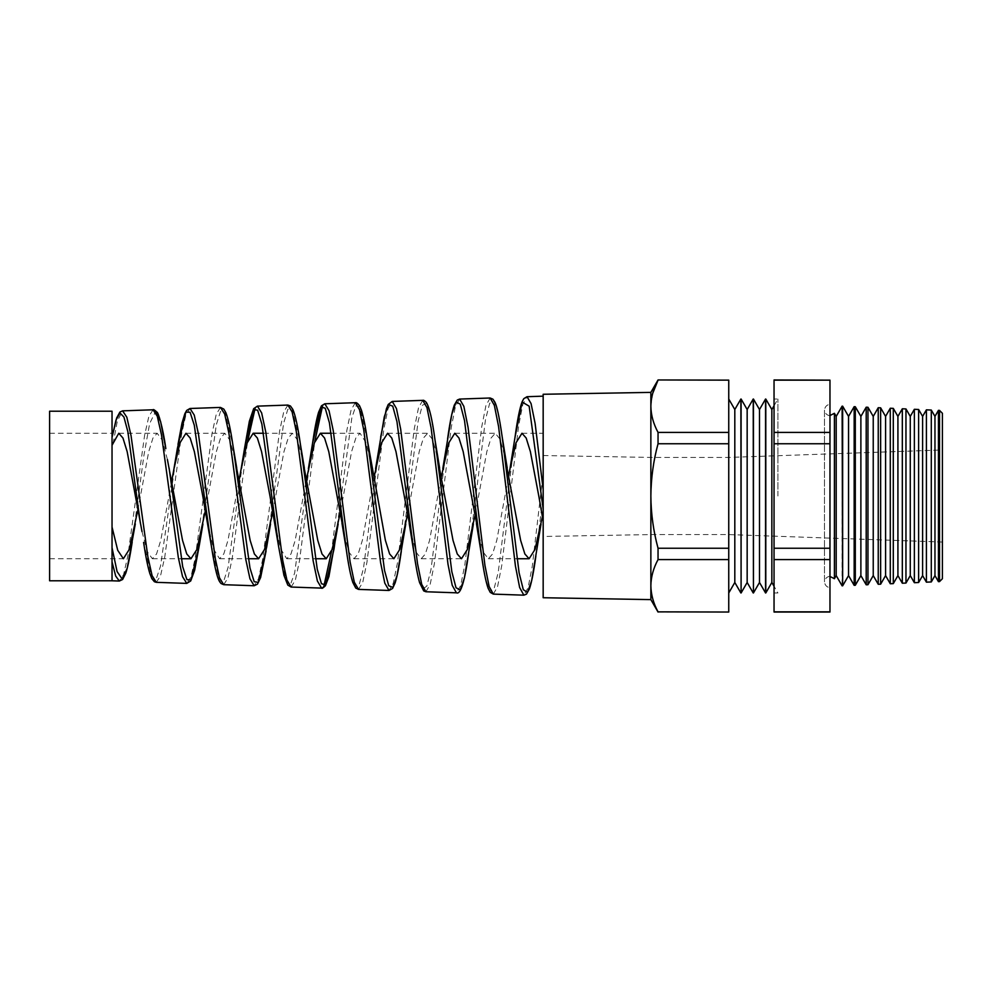 <?xml version="1.0" encoding="UTF-8"?>
<svg xmlns="http://www.w3.org/2000/svg" width="992" height="992" viewBox="0 0 992 992"><rect width="100%" height="100%" fill="white"/><g stroke="black" fill="none" stroke-linecap="round" stroke-linejoin="round"><path stroke-width="0.74" stroke-dasharray="4.96 3.72" d="M834.408 578.696L834.408 413.304M49.6 411.209L49.6 580.791M112.034 411.209L112.034 449.14L117.316 421.104L122.611 410.849M112.034 561.869L112.034 437.435M167.412 459.569L162.304 440.237L157.182 433.256L152.954 438.042L148.726 451.645L137.913 509.652M234.856 458.726L229.822 439.977L224.8 433.256L220.571 438.03L216.343 451.645L205.319 510.855M142.017 531.613L147.188 551.552L152.371 558.744L156.562 553.958L160.766 540.342L171.616 481.752M302.3 457.907L297.364 439.754L292.417 433.256L288.201 438.03L283.972 451.62L272.738 512.033M207.588 523.305L213.578 549.134L219.567 558.744L223.77 553.97L227.974 540.367L239.022 480.562M371.975 468.001L365.998 442.643L360.034 433.256L355.818 438.042L351.59 451.645L340.144 513.211M274.796 523.317L280.786 549.146L286.775 558.744L290.966 553.97L295.17 540.38L306.441 479.384M437.187 456.27L432.425 439.295L427.664 433.256L423.435 438.03L419.207 451.633L407.551 514.377M344.187 534.254L349.085 552.284L353.97 558.744L358.186 553.958L362.378 540.342L373.848 478.206M504.618 455.44L499.956 439.072L495.281 433.256L491.052 438.03L486.836 451.62L474.97 515.542M411.568 535.097L416.38 552.519L421.178 558.744L425.382 553.97L429.573 540.367L441.266 477.04M543.17 521.011L543.17 496L543.17 512.294L542.376 516.696M478.962 535.916L483.674 552.755L488.386 558.744L492.578 553.97L496.781 540.367L508.673 475.875M543.17 394.27L543.17 597.73M153.041 409.783L148.837 416.454L144.621 435.19L127.782 556.239L123.566 574.666L119.338 581.039M156.302 582.329L160.518 575.868L164.734 557.194L181.598 434.236L185.802 415.251L190.005 408.493M220.46 407.427L216.268 414.259L212.052 433.467L195.201 557.938L190.985 576.848L186.756 583.395M223.708 584.685L227.937 578.026L232.153 558.818L247.541 441.738M255.167 408.158L257.412 406.137M287.878 405.071L283.675 412.114L279.459 431.855L262.62 559.575L258.391 579.018L254.175 585.751M291.102 587.041L295.331 580.221L299.547 560.53L314.737 441.775M322.598 405.802L324.818 403.781M355.297 402.715L351.106 409.907L346.89 430.156L331.601 551.093M358.509 589.397L362.737 582.403L366.953 562.191L383.805 429.238L388.008 408.729L392.224 401.425M422.716 400.359L418.512 407.762L414.309 428.519L397.457 562.935L393.229 583.383L389.013 590.463M425.915 591.753L430.144 584.548L434.36 563.803L451.211 427.614L455.415 406.559L459.631 399.069M490.135 398.003L485.931 405.554L481.728 426.808L464.876 564.584L460.648 585.553L456.432 592.819M112.034 580.791L112.034 437.447M323.888 586.098L321.594 588.107M493.322 594.109L497.55 586.756L501.754 565.527L518.618 425.903L522.821 404.376L527.025 396.713M535.891 555.942L543.17 494.363L543.17 473.234L532.282 566.246L528.066 587.735L523.85 595.175M650.864 585.726C651.012 576.86 653.406 568.156 658.043 559.6L658.043 548.254C653.393 531.042 651 513.62 650.864 496L650.864 599.614M829.969 496L829.969 587.487L829.969 496M934.96 416.404L934.96 575.596M938.444 410.353L938.444 581.647M931.29 581.957L931.29 410.043M922.61 416.404L922.61 575.596M926.404 409.832L926.404 582.168M918.617 582.515L918.617 409.485M910.272 416.404L910.272 575.596M914.364 409.299L914.364 582.701M905.956 583.06L905.956 408.94M897.921 416.404L897.921 575.596M902.323 408.778L902.323 583.222M893.296 583.618L893.296 408.382M885.583 416.404L885.583 575.596M890.283 408.245L890.283 583.755M880.636 584.176L880.636 407.824M873.233 416.404L873.233 575.596M878.242 407.724L878.242 584.276M867.963 584.722L867.963 407.278M860.882 416.404L860.882 575.596M866.202 407.204L866.202 584.796M855.302 585.28L855.302 406.72M848.544 416.404L848.544 575.596M854.162 406.67L854.162 585.33M842.642 585.826L842.642 406.174M836.194 416.404L836.194 575.596M842.121 406.15L842.121 585.85M771.85 582.478L771.85 409.522M765.787 592.968L765.787 399.032M777.914 496L777.914 399.032L777.914 496M774.045 496L774.045 592.968L774.045 496M759.5 582.478L759.5 409.522M753.436 592.968L753.436 399.032M765.564 592.968L765.564 399.032M747.162 582.478L747.162 409.522M741.098 592.968L741.098 399.032M753.226 592.968L753.226 399.032M734.812 582.478L734.812 409.522M728.748 496L728.748 399.032L728.748 496M740.875 592.968L740.875 399.032M942.4 578.72L942.4 413.28M939.523 410.403L939.523 581.597M774.045 379.961L774.045 611.853L829.969 611.853L829.969 379.961M658.043 548.254L728.748 548.254L728.748 611.853L658.043 612.039M658.043 559.6L728.748 559.6M728.748 379.961L728.748 432.4L658.043 432.4L658.043 443.746L728.748 443.746L728.748 548.254M728.748 432.4L728.748 443.746M658.043 379.961L728.748 380.147M658.043 432.4C653.393 423.82 651 415.102 650.864 406.274L650.864 496C651.025 478.194 653.418 460.772 658.043 443.746M650.864 406.125L652.662 393.477M774.045 559.6L829.969 559.6M774.045 548.254L829.969 548.254M774.045 443.746L829.969 443.746M774.045 432.4L829.969 432.4M774.045 380.147L829.969 380.147M942.4 496L942.4 449.959L942.4 496M650.864 496L650.864 457.424L650.864 496M650.864 392.386L650.864 406.274M543.17 494.363L543.17 512.294M543.17 473.234L543.17 508.946M515.096 436.74L498.282 572.074L494.053 588.789L489.825 591.257L485.584 579.08L481.343 554.131M447.553 439.183L430.974 569.668L426.808 586.123L422.642 589.161L418.475 578.324L414.296 555.21M379.998 441.576L363.518 568.081L359.377 583.928L355.235 586.818L351.081 576.29L346.915 553.883M310.484 458.242L294.636 573.066L290.668 583.978L286.688 582.924L278.702 547.051M244.912 446.251L228.086 567.362L223.87 580.766L219.629 581.2L211.16 544.744M178.002 444.428L160.543 566.035L156.314 578.696L152.074 578.658L143.592 542.388M132.184 542.19L143.828 455.96L149.631 423.596L155.422 411.792M199.454 544.472L216.33 424.712L220.534 411.37L224.725 410.824L233.095 446.4M266.104 550.858L283.6 423.398L287.804 409.312L291.995 408.307L300.365 444.081M336.015 534.576L351.887 417.508L355.843 406.001L359.786 406.559L367.672 441.911M401.301 551.366L418.178 420.93L422.381 405.257L426.572 403.31L430.764 415.338L434.942 439.518M468.584 553.66L485.46 419.752L489.664 403.285L493.855 400.818L498.046 412.709L502.225 437.162M49.6 558.744L123.368 558.744M152.371 558.744L181.09 558.744M219.567 558.744L248.198 558.744M286.775 558.744L315.332 558.744M353.97 558.744L393.849 558.744M421.178 558.744L461.466 558.744M488.386 558.744L516.844 558.744M185.963 433.256L224.8 433.256M263.624 433.256L292.417 433.256M331.316 433.256L360.034 433.256M387.574 433.256L427.664 433.256M454.782 433.256L495.281 433.256M521.99 433.256L543.17 433.256M942.4 542.041L728.748 534.576L650.864 534.576L543.17 536.461M829.969 576.464C829.895 576.216 825.294 576.451 824.464 581.969L824.464 496L824.464 581.969C825.294 587.5 829.895 587.735 829.969 587.487M774.045 405.728L777.914 399.032L774.045 399.032M774.045 592.968L777.914 592.968L774.045 586.272M543.17 455.539L650.864 457.424L728.748 457.424L942.4 449.959M829.969 415.536C829.895 415.784 825.294 415.549 824.464 410.031L824.464 496L824.464 410.031C825.294 404.5 829.895 404.265 829.969 404.513M49.6 433.256L112.034 433.256M118.767 433.256L157.182 433.256M380.655 437.174L380.023 441.452"/><path stroke-width="1.49" d="M834.408 578.696L836.194 575.596L836.194 416.404L834.408 413.304L834.408 578.696L829.969 576.464M112.034 580.791L49.6 580.791L49.6 411.209L112.034 411.209L112.034 580.791L119.325 581.039L115.692 576.054L112.034 561.869M137.913 509.652L129.344 549.32L123.368 558.744L117.713 550.275L112.034 527.037M205.319 510.855L196.949 549.357L190.985 558.744L186.756 553.958L182.528 540.342L167.412 459.569M112.034 445.284L118.767 433.256L122.958 438.03L127.162 451.633L142.017 531.613M272.738 512.033L264.579 549.345L258.614 558.744L254.386 553.97L250.158 540.38L234.856 458.726M202.765 496L211.147 544.695L194.32 425.32L190.092 412.275L185.864 412.064L177.357 448.533L173.96 468.782L179.961 442.866L185.963 433.256L190.166 438.042L194.37 451.645L202.765 496M340.144 513.211L332.196 549.357L326.232 558.744L322.003 553.97L317.775 540.367L302.3 457.907M269.973 496L278.702 547.038L261.863 424.055L257.635 410.204L253.406 409.535L244.925 446.177L241.18 468.745L247.169 442.878L253.171 433.256L257.374 438.03L261.566 451.62L269.973 496M407.551 514.377L399.801 549.394L393.849 558.744L389.62 553.958L385.392 540.342L367.672 441.911L384.536 570.462L388.728 585.726L392.931 587.438L397.11 575.372L405.765 524.061M306.441 479.384L314.39 442.841L320.379 433.256L324.57 438.03L328.774 451.645L344.187 534.254M474.97 515.542L467.43 549.37L461.466 558.744L457.25 553.97L453.022 540.38L437.187 456.27M373.848 478.206L381.585 442.841L387.574 433.256L391.778 438.042L395.982 451.645L411.568 535.097M542.376 516.696L535.048 549.37L529.096 558.744L524.867 553.958L520.639 540.367L504.618 455.44M441.266 477.04L448.793 442.841L454.782 433.256L458.974 438.03L463.177 451.62L478.962 535.916M538.792 496L543.17 521.011L543.17 508.946L529.158 406.187L522.139 402.02L515.096 436.728L510.024 468.584L516.014 442.804L521.99 433.256L526.182 438.042L530.385 451.645L538.792 496M171.616 481.752L173.96 468.782M239.022 480.562L241.18 468.745M508.673 475.875L510.024 468.584M140.38 523.28L127.869 431.718L123.926 417.037L119.97 412.97L116.002 420.075L112.034 437.46L116.647 418.004L119.908 412.052L122.599 410.849L126.827 417.223L131.043 435.649L147.895 556.946L152.098 575.67L156.302 582.329L186.756 583.395L182.553 576.65L178.349 557.665L161.498 434.93L157.282 416.256L153.041 409.783C153.276 409.113 154.591 409.919 156.996 412.188C158.038 411.903 162.874 426.845 165.825 448.657L160.63 421.65L155.422 411.792M220.46 407.427L190.005 408.493L194.234 415.04L198.45 434L215.289 558.57L219.505 577.828L223.708 584.685L254.175 585.751L249.972 578.807L245.768 559.339L228.904 433.219L224.688 414.061L220.46 407.427L223.82 409.101L225.878 412.722C228.346 419.083 230.752 430.305 233.095 446.4L249.972 567.982L254.175 581.672L258.366 582.428L266.724 546.778L270.531 523.999M247.541 441.738L255.167 408.158M287.878 405.071L257.412 406.137L261.628 412.87L265.844 432.326L282.695 560.269L286.911 580.022L291.102 587.041L321.594 588.107L317.39 581.002L313.174 561.001L296.323 431.594L292.119 411.903L287.878 405.071L290.445 405.988L292.826 409.386C295.418 415.45 297.935 427.019 300.365 444.081L317.254 569.247L321.445 583.705L325.636 584.958L334.006 549.097L336.015 534.576M314.737 441.775L322.598 405.802M355.297 402.715L324.818 403.781L329.034 410.688L333.25 430.64L350.102 561.943L354.318 582.192L358.509 589.397L389.013 590.463L384.809 583.172L380.606 562.687L363.742 429.883L359.526 409.708L355.297 402.715C356.227 402.244 357.653 403.273 359.575 405.802L361.398 410.105C363.518 416.801 365.614 427.403 367.672 441.911L367.672 441.911M422.716 400.359L392.224 401.425L396.44 408.518L400.656 429.003L417.508 563.568L421.712 584.35L425.915 591.753L456.432 592.819L452.228 585.342L448.012 564.312L431.16 428.271L426.944 407.551L422.716 400.359C423.448 399.962 424.638 400.644 426.3 402.417C429.424 407.377 432.301 419.74 434.942 439.518L451.831 571.714L456.022 587.748L460.214 589.93L464.405 577.976L473.382 524.074M490.135 398.003L459.631 399.069L463.847 406.348L468.063 427.341L484.914 565.266L489.13 586.545L493.322 594.109L523.85 595.175L519.647 587.524L515.431 566.01L498.579 426.548L494.363 405.356L490.135 398.003L492.95 399.181L494.934 402.244C496.657 405.703 499.001 414.569 502.225 437.162L519.101 572.83L523.305 589.707L527.508 592.41L531.7 580.543L541.012 524.074M331.601 551.093L323.888 586.098M650.864 585.726C651.012 594.592 653.406 603.297 658.043 611.853L728.748 612.039L658.043 611.853C653.393 603.272 651 594.568 650.864 585.726L650.864 496C651 513.62 653.393 531.042 658.043 548.254L658.043 559.6C653.393 568.18 651 576.898 650.864 585.726L650.864 599.614L543.17 597.73L543.17 394.27L650.864 392.386L658.043 379.961L728.748 380.147L658.043 379.961M934.96 416.404L931.29 410.043L931.29 581.957L934.96 575.596L934.96 416.404L938.444 410.353L938.444 581.647L939.523 581.597L939.523 410.403L938.444 410.353M922.61 416.404L918.617 409.485L918.617 582.515L922.61 575.596L922.61 416.404L926.404 409.832L926.404 582.168L931.29 581.957M910.272 416.404L905.956 408.94L905.956 583.06L910.272 575.596L910.272 416.404L914.364 409.299L914.364 582.701L918.617 582.515M897.921 416.404L893.296 408.382L893.296 583.618L897.921 575.596L897.921 416.404L902.323 408.778L902.323 583.222L905.956 583.06M885.583 416.404L880.636 407.824L880.636 584.176L885.583 575.596L885.583 416.404L890.283 408.245L890.283 583.755L893.296 583.618M873.233 416.404L867.963 407.278L867.963 584.722L873.233 575.596L873.233 416.404L878.242 407.724L878.242 584.276L880.636 584.176M860.882 416.404L855.302 406.72L855.302 585.28L860.882 575.596L860.882 416.404L866.202 407.204L866.202 584.796L867.963 584.722M848.544 416.404L842.642 406.174L842.642 585.826L848.544 575.596L848.544 416.404L854.162 406.67L854.162 585.33L855.302 585.28M842.642 585.826L842.121 406.15L836.194 416.404M771.85 582.478L765.787 592.968L765.787 399.032L771.85 409.522L771.85 582.478L774.045 586.272M759.5 409.522L759.5 582.478L765.564 592.968L765.564 399.032L759.5 409.522L753.436 399.032L753.436 592.968L753.226 399.032L747.162 409.522L747.162 582.478L753.226 592.968M747.162 409.522L741.098 399.032L741.098 592.968L740.875 399.032L734.812 409.522L734.812 582.478L740.875 592.968M939.523 410.403L942.4 413.28L942.4 578.72L939.523 581.597M829.969 380.147L774.045 379.961L774.045 432.4L829.969 432.4L829.969 380.147L774.045 380.147M774.045 559.6L829.969 559.6L829.969 612.039L774.045 612.039L774.045 443.746L829.969 443.746L829.969 432.4M829.969 443.746L829.969 559.6M658.043 559.6L728.748 559.6L728.748 443.746L658.043 443.746L658.043 432.4L728.748 432.4L728.748 380.147M728.748 443.746L728.748 432.4M658.043 548.254L728.748 548.254M728.748 611.853L728.748 559.6M658.043 443.746C653.418 460.772 651.025 478.194 650.864 496L650.864 406.274C651.012 415.14 653.406 423.844 658.043 432.4M652.662 393.477L658.043 380.147C653.393 388.728 651 397.432 650.864 406.274L650.864 406.125M774.045 443.746L774.045 432.4M774.045 611.853L829.969 611.853M774.045 548.254L829.969 548.254M650.864 406.274L650.864 392.386M493.322 594.109L490.246 592.373L488.114 588.256C485.807 581.709 483.55 570.338 481.343 554.131L464.504 420.484L460.276 404.178L456.047 402.008L451.806 414.272L442.816 468.608M414.296 555.21L396.961 421.637L392.733 406.174L388.517 404.488L384.276 416.876L375.596 468.658M346.915 553.883L329.431 422.865L325.202 408.208L320.974 406.993L312.492 443.684L310.484 458.242M223.708 584.685L221.092 583.532C218.835 581.188 216.169 577.369 211.16 544.744L211.147 544.695M112.034 547.733L117.081 571.566L122.128 578.956L127.174 568.379L135.309 523.937M169.099 467.988L182.689 566.668L186.893 579.601L191.084 579.923L199.454 544.484L202.926 523.974M543.17 396.155L527.025 396.713L531.067 403.558L535.11 423.373L543.17 489.378M834.408 413.304L829.969 415.536M181.09 558.744L190.985 558.744M248.198 558.744L258.614 558.744M315.332 558.744L326.232 558.744M516.844 558.744L529.096 558.744M253.171 433.256L263.624 433.256M320.379 433.256L331.316 433.256M122.611 410.849L153.041 409.783M771.85 409.522L774.045 405.728M734.812 409.522L728.748 399.032M855.302 406.72L854.162 406.67M867.963 407.278L866.202 407.204M880.636 407.824L878.242 407.724M893.296 408.382L890.283 408.245M905.956 408.94L902.323 408.778M918.617 409.485L914.364 409.299M931.29 410.043L926.404 409.832M650.864 599.614L658.043 612.039M734.812 582.478L728.748 592.968M747.162 582.478L741.098 592.968M759.5 582.478L753.436 592.968M836.194 575.596L842.121 585.85M848.544 575.596L854.162 585.33M860.882 575.596L866.202 584.796M873.233 575.596L878.242 584.276M885.583 575.596L890.283 583.755M897.921 575.596L902.323 583.222M910.272 575.596L914.364 582.701M922.61 575.596L926.404 582.168M934.96 575.596L938.444 581.647M476.408 523.342L481.343 554.119M409.2 523.342L413.8 551.75C415.71 565.452 417.644 575.757 419.604 582.676L423.708 590.91L425.915 591.753M341.992 523.33L346.258 549.394C348.403 564.646 350.585 575.658 352.817 582.428L355.719 588.033L358.509 589.397M308.388 468.695L312.455 443.932M236.728 467.988L233.108 446.474M304.346 467.988L300.39 444.23M338.148 524.036L328.922 576.55L325.438 585.726C323.156 587.958 321.867 588.74 321.594 588.107M439.592 468.013L434.942 439.555M507.21 468.001L502.225 437.162M527.025 396.713L523.788 398.66L522.127 401.785C519.734 408.134 517.39 419.79 515.096 436.728M459.631 399.069L457.287 400.024L454.286 405.17C452.005 411.779 449.773 423.088 447.566 439.109M392.224 401.425L388.232 404.463L386.372 408.89L380.655 437.174M324.818 403.781L321.458 405.802L318.568 412.337C316.522 419.232 314.501 429.685 312.492 443.684M291.102 587.041L287.816 585.106L283.935 575.323L278.702 547.051M257.412 406.137L253.667 408.692L249.364 421.24L244.925 446.177M190.005 408.493L186.682 410.415L184.859 413.689L182.007 423.063L178.002 444.428M156.302 582.329L154.392 581.734L151.863 578.671L149.804 573.426C147.709 566.457 145.638 556.103 143.592 542.388M119.338 581.039L122.599 579.502L125.773 573.202C127.943 566.469 130.088 556.128 132.184 542.202M186.756 583.395L190.712 580.952L194.655 570.226L199.454 544.472M254.175 585.751L257.461 584.139L260.611 577.555L266.104 550.858M389.013 590.463L392.584 588.442L395.138 582.862C397.222 576.191 399.28 565.688 401.301 551.366M456.432 592.819C460.598 594.865 464.653 581.82 468.584 553.672M523.85 595.175L526.467 594.171L529.443 588.864C531.638 582.366 533.783 571.392 535.891 555.942"/></g></svg>
